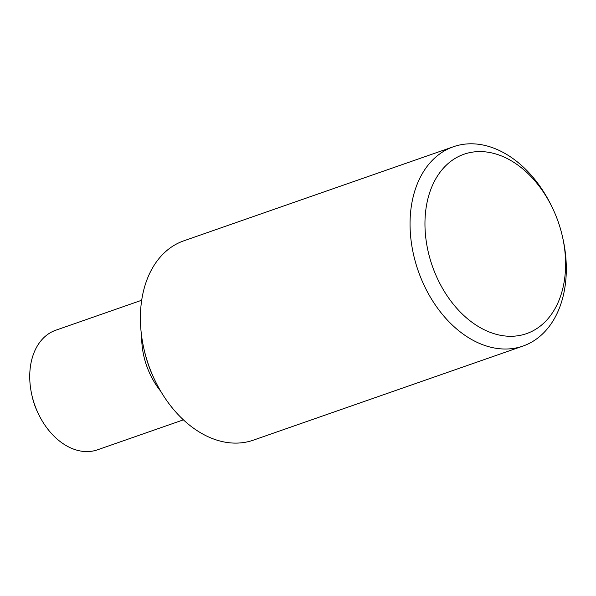<?xml version="1.0" encoding="UTF-8"?>
<svg xmlns="http://www.w3.org/2000/svg" width="596" height="596" viewBox="0 0 596 596"><rect width="100%" height="100%" fill="white"/><g stroke="black" fill="none" stroke-linecap="round" stroke-linejoin="round"><path stroke-width="0.89" d="M160.793 391.348A63.332 44.469 -109.2 0 1 143.122 352.638A63.332 44.469 -109.2 0 1 141.692 336.621M143.755 348.079L144.143 349.8A95.002 66.707 70.8 0 0 154.506 379.51L155.28 381.097A105.552 74.12 -109.2 0 1 143.755 348.079A105.552 74.12 -109.2 0 1 183.754 240.844L453.4 146.75A105.552 74.12 70.8 0 0 414.898 260.094A105.552 74.12 70.8 0 0 507.375 348.98A105.552 74.12 70.8 0 0 522.953 346.075A105.552 74.12 70.8 0 0 562.952 238.84L562.572 237.119A95.002 66.707 -109.2 0 1 512.553 336.248A95.002 66.707 -109.2 0 1 429.82 258.075A95.002 66.707 -109.2 0 1 461.49 155.191A95.002 66.707 -109.2 0 1 552.201 207.401A95.002 66.707 -109.2 0 1 562.572 237.119M183.412 419.837L97.476 449.824A63.332 44.469 -109.2 0 1 88.133 451.567A63.332 44.469 -109.2 0 1 38.658 414.384A63.332 44.469 -109.2 0 1 31.752 394.574A63.332 44.469 -109.2 0 1 55.748 330.229L141.684 300.242M31.752 394.574L32.132 396.288A52.776 37.056 70.8 0 0 37.891 412.797L38.658 414.384M522.953 346.075L253.307 440.168A105.552 74.12 -109.2 0 1 237.73 443.074A105.552 74.12 -109.2 0 1 155.28 381.097M552.201 207.401L551.434 205.821A105.552 74.12 70.8 0 0 453.4 146.75"/></g></svg>
